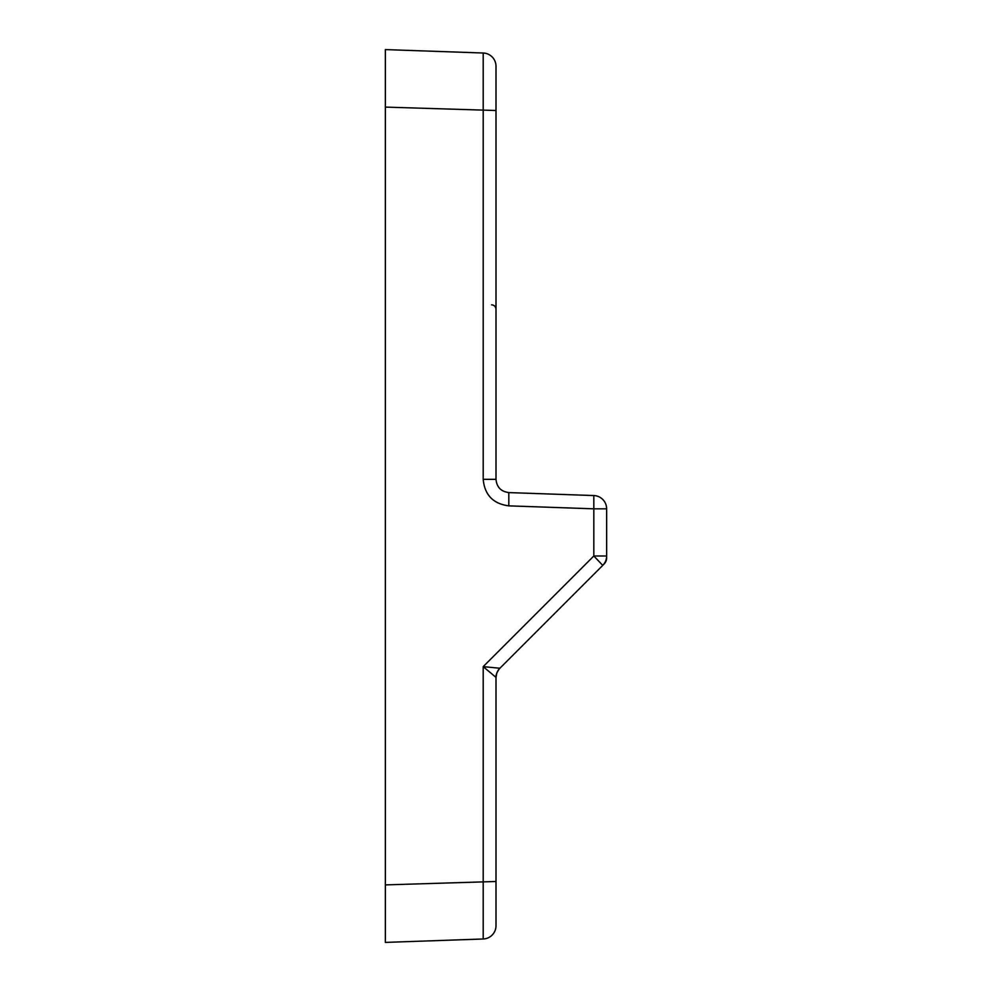 <?xml version="1.0" encoding="UTF-8"?>
<svg xmlns="http://www.w3.org/2000/svg" width="992" height="992" viewBox="0 0 992 992"><rect width="100%" height="100%" fill="white"/><g stroke="black" fill="none" stroke-linecap="round" stroke-linejoin="round"><path stroke-width="1.49" d="M604.004 563.94L604.041 564.088A8.854 8.854 0 0 0 606.633 557.826A8.854 8.854 0 0 1 604.041 564.088A8.854 8.854 180 0 0 606.633 557.826L606.633 556.586A8.854 6.026 180 0 1 606.571 557.33M606.633 556.586L606.633 557.826M606.633 548.675L606.633 555.991A13.28 13.28 0 0 1 602.752 565.378L499.881 668.236A13.28 13.28 0 0 0 496 677.623L496.756 673.246A13.28 13.28 0 0 0 496 677.623A13.28 13.28 0 0 1 499.894 668.236L604.041 564.088L606.124 560.753M606.633 555.991L593.824 555.991L602.752 565.378A13.28 13.28 0 0 0 606.633 555.991L606.633 508.822A13.28 13.28 0 0 0 593.824 495.554L593.824 508.822L606.633 508.822M499.881 668.236L483.191 666.636L496 677.375M593.824 495.554L508.809 492.59L508.809 505.858L593.824 508.822L593.824 555.991L483.191 666.636L483.191 938.99A13.28 13.28 0 0 0 496 925.722L496 677.623C495.678 675.192 496.868 672.167 499.596 668.546M508.809 492.59C501.01 491.573 496.744 487.146 496 479.322L496 66.278A13.28 13.28 0 0 0 483.191 53.01L483.191 479.322C484.666 494.983 493.21 503.824 508.809 505.858C493.21 503.824 484.666 494.983 483.191 479.322L496 479.322M483.191 938.99A13.28 13.28 0 0 0 496 925.722A13.28 13.28 0 0 1 483.191 938.99L385.367 942.4L483.191 938.99M483.191 53.01L385.367 49.6L385.367 107.099L496 110.509M496 881.491L385.367 884.901L385.367 942.4M385.367 884.901L385.367 107.099M491.573 304.829C494.239 305.065 495.715 306.54 496 309.244"/></g></svg>
